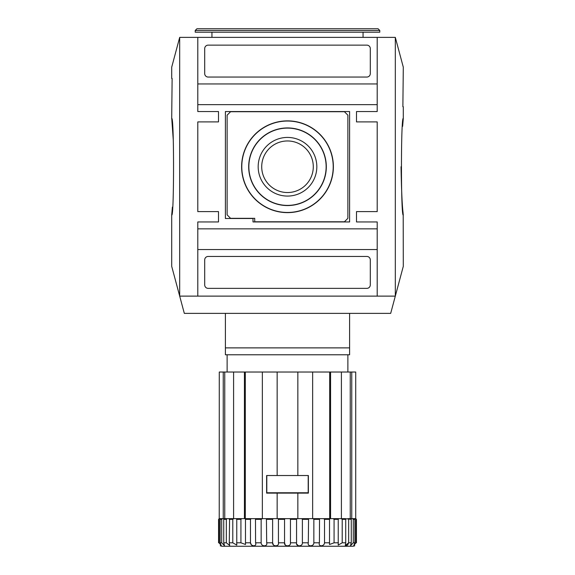 <?xml version="1.0" encoding="UTF-8"?>
<svg xmlns="http://www.w3.org/2000/svg" width="575" height="575" viewBox="0 0 575 575"><rect width="100%" height="100%" fill="white"/><g stroke="black" fill="none" stroke-linecap="round" stroke-linejoin="round"><path stroke-width="0.86" d="M172.385 207.101L171.702 215.05C174.153 218.026 174.153 115.453 171.702 118.45L171.796 119.456M171.86 120.182L173.233 139.416M241.622 166.75A45.878 45.878 0 0 0 310.442 206.482A45.878 45.878 0 0 0 310.442 127.017A45.878 45.878 0 0 0 241.622 166.75M241.787 166.75A45.712 45.712 0 0 0 310.356 206.339A45.712 45.712 0 0 0 310.356 127.161A45.712 45.712 0 0 0 241.787 166.75M248.688 166.75A38.812 38.812 0 0 0 306.906 200.366A38.812 38.812 0 0 0 306.906 133.134A38.812 38.812 0 0 0 248.688 166.75M248.853 166.75A38.647 38.647 0 0 0 306.82 200.215A38.647 38.647 0 0 0 306.82 133.285A38.647 38.647 0 0 0 248.853 166.75M261.711 166.75A25.789 25.789 0 0 0 287.5 192.539A25.789 25.789 0 0 0 313.289 166.75A25.789 25.789 0 0 0 287.5 140.961A25.789 25.789 0 0 0 261.711 166.75M287.5 196.075A29.325 29.325 0 0 1 258.175 166.75A29.325 29.325 0 0 1 287.5 137.425A29.325 29.325 0 0 1 316.825 166.75A29.325 29.325 0 0 1 287.5 196.075M344.425 221.778L347.875 218.327L347.875 115.173L344.425 111.722L230.575 111.722L227.125 115.173L227.125 214.877L230.575 218.327L254.725 218.327L254.725 221.778L344.425 221.778M253 221.95L349.6 221.95L349.6 111.55L225.4 111.55L225.4 218.5L253 218.5L253 221.95M366.85 77.05A3.45 3.45 0 0 0 370.3 73.6L370.3 48.587A3.45 3.45 0 0 0 366.85 45.137L208.15 45.137A3.45 3.45 0 0 0 204.7 48.587L204.7 73.6A3.45 3.45 0 0 0 208.15 77.05L366.85 77.05M208.15 288.363L366.85 288.363A3.45 3.45 0 0 0 370.3 284.912L370.3 259.9A3.45 3.45 0 0 0 366.85 256.45L208.15 256.45A3.45 3.45 0 0 0 204.7 259.9L204.7 284.912A3.45 3.45 0 0 0 208.15 288.363M197.8 228.85L377.2 228.85L377.2 221.95L356.5 221.95L356.5 211.6L377.2 211.6L377.2 121.9L356.5 121.9L356.5 111.55L377.2 111.55L377.2 83.95L197.8 83.95L197.8 111.55L218.5 111.55L218.5 121.9L197.8 121.9L197.8 211.6L218.5 211.6L218.5 221.95L197.8 221.95L197.8 296.125L377.2 296.125L377.2 249.55L197.8 249.55M377.2 104.65L197.8 104.65M377.2 228.85L377.2 249.55M377.2 83.95L377.2 37.375L197.8 37.375L197.8 83.95M171.702 215.05L171.702 266.318L184.316 313.375L390.684 313.375L403.298 266.318L403.204 214.044M402.615 126.399L403.298 118.45L403.298 106.72L402.874 106.72L403.298 67.182L395.312 37.375L179.688 37.375L171.702 67.182L171.702 78.43L172.126 78.43L171.702 118.45M395.312 37.375L395.312 296.125L179.688 296.125L179.688 37.375M403.298 118.45C400.847 115.474 400.847 218.047 403.298 215.05M403.14 213.318C402.155 205.771 401.458 190.253 401.041 166.75M218.5 111.55L218.5 121.9M218.5 211.6L218.5 221.95M356.5 221.95L356.5 211.6M356.5 121.9L356.5 111.55M211.945 32.2L211.945 37.375M195.213 32.2L379.787 32.2L379.787 30.475L195.213 30.475L195.213 32.2M195.213 30.475L196.938 28.75L378.062 28.75L379.787 30.475M223.244 518.65L223.244 372.025L219.283 372.025L219.233 518.65L245.475 518.65L245.489 544.489L240.925 542.8L240.925 519.34L241.766 518.65M220.692 518.65L220.124 519.34L220.124 542.8L221.296 545.754L219.097 542.8L218.565 542.8C220.369 546.796 220.369 546.796 218.565 542.8L218.565 519.34L219.851 518.65M245.446 542.8L250.477 542.8L250.477 519.34L245.446 519.34L245.475 518.65L255.465 518.65L255.588 542.8C257.082 546.796 250.786 546.803 250.477 542.8L251.491 545.071M251.519 545.086L253.46 545.768M301.738 518.65L302.378 519.34L302.378 542.8C302.745 546.796 295.579 546.803 296.563 542.8L296.563 519.34L296.973 518.65L287.5 518.65L289.922 518.65L290.447 519.34L290.447 542.8C291.144 546.796 283.863 546.803 284.553 542.8L284.553 519.34L285.078 518.65L277.15 518.65L278.027 518.65L278.437 519.34L278.437 542.8C279.428 546.796 272.262 546.803 272.622 542.8L273.456 545.071M278.437 542.8L284.553 542.8L285.25 545.071M296.678 544.058L298.332 545.718M345.359 545.661L347.602 545.078M347.609 545.071L348.673 542.8L345.302 545.452L345.726 542.8L345.726 519.34L345.41 518.65L341.406 518.65L345.41 518.65M353.287 542.8L354.876 542.8L353.704 545.754L355.903 542.8L356.435 542.8C354.631 546.796 354.631 546.796 356.435 542.8L356.435 519.34L355.717 518.65L355.717 372.025L355.717 518.65L351.756 518.65L351.756 372.025L350.24 372.025L350.24 518.65L347.832 518.65L350.822 518.65L351.268 519.34L351.268 542.8L350.513 545.653L353.287 542.8L353.287 519.34L354.876 519.34L354.308 518.65M341.349 518.65L342.204 519.34L342.204 542.8L338.229 545.1L338.237 518.65M333.234 518.65L334.075 519.34L334.075 542.8L329.511 544.489L329.525 518.65L330.575 518.65L330.575 372.025L329.698 372.025L329.698 518.65M324.523 519.34L324.523 542.8C324.221 546.796 317.918 546.803 319.412 542.8L319.535 518.65L329.525 518.65L329.554 519.34L324.523 519.34L323.732 518.65M297.85 493.12L266.627 493.12L266.627 475.525L308.373 475.525L308.373 493.12L297.85 493.12L297.85 518.65L296.973 518.65L313.123 518.65L313.849 519.34L313.849 542.8C313.885 546.796 307.043 546.803 308.308 542.8L308.574 518.65M266.426 518.65L266.692 542.8C267.957 546.796 261.122 546.803 261.151 542.8L261.151 519.34L262.351 518.65L262.351 372.025L245.302 372.025L245.302 518.65M236.763 518.65L236.771 545.107L232.796 542.8L232.796 519.34L233.651 518.65M229.59 518.65L229.274 542.8L229.698 545.452L226.327 542.8L226.327 519.34L227.168 518.65M224.178 518.65L223.732 519.34L223.732 542.8L224.487 545.653L221.713 542.8L221.713 519.34L222.525 518.65M353.05 546.25L221.95 546.25L353.05 546.25L354.775 545.79M225.4 347.875L349.6 347.875L349.6 354.775L225.4 354.775L225.4 313.375M349.6 347.875L349.6 313.375M352.475 518.65L353.287 519.34M355.149 518.65L356.435 519.34L356.435 542.8M355.903 542.8L355.903 519.34M354.876 542.8L354.876 519.34M345.302 518.65L351.268 519.34M313.123 518.65L319.535 518.65M266.692 542.8L272.622 542.8L272.622 519.34L273.262 518.65M255.465 518.65L261.877 518.65M250.477 519.34L251.268 518.65M219.233 518.65L218.565 519.34M236.591 542.8L240.925 542.8L240.925 519.34L236.591 519.34M219.097 542.8L219.097 519.34M351.268 542.8L348.673 542.8L348.673 519.34M229.238 518.65L233.594 518.65L233.594 372.025L224.76 372.025L224.76 518.65M224.76 372.025L223.244 372.025M244.425 518.65L244.425 372.025L245.302 372.025M262.351 518.65L277.15 518.65L277.15 493.12M287.5 518.65L285.078 518.65L287.5 518.65M312.649 518.65L312.649 372.025L329.698 372.025M330.575 518.65L341.406 518.65L341.406 372.025L350.24 372.025M351.756 518.65L350.52 518.65M227.125 354.775L227.125 372.025M233.594 372.025L244.425 372.025M262.351 372.025L312.649 372.025M330.575 372.025L341.406 372.025M351.756 372.025L355.717 372.025M297.85 475.525L297.85 372.025M277.15 475.525L277.15 372.025M308.2 492.775L266.8 492.775L266.8 475.525L308.2 475.525L308.2 492.775M342.204 542.8L345.726 542.8M334.075 542.8L338.409 542.8M324.523 542.8L329.554 542.8M313.849 542.8L319.412 542.8M302.378 542.8L308.308 542.8M290.447 542.8L296.563 542.8M255.588 542.8L261.151 542.8M229.274 542.8L232.796 542.8M223.732 542.8L226.327 542.8M220.124 542.8L221.713 542.8M342.204 519.34L345.726 519.34M334.075 519.34L338.409 519.34M313.849 519.34L319.412 519.34M302.378 519.34L308.308 519.34M290.447 519.34L296.563 519.34M278.437 519.34L284.553 519.34M266.692 519.34L272.622 519.34M255.588 519.34L261.151 519.34M229.274 519.34L232.796 519.34M223.732 519.34L226.327 519.34M220.124 519.34L221.713 519.34M363.055 32.2L363.055 37.375M220.225 545.79L221.95 546.25M347.875 354.775L347.875 372.025"/></g></svg>
